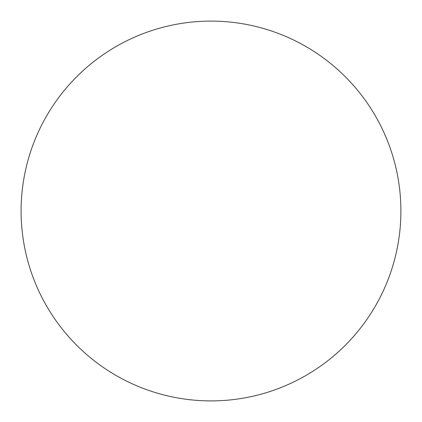 <?xml version="1.0" encoding="UTF-8"?>
<svg xmlns="http://www.w3.org/2000/svg" width="422" height="422" viewBox="0 0 422 422"><rect width="100%" height="100%" fill="white"/><g stroke="black" fill="none" stroke-linecap="round" stroke-linejoin="round"><path stroke-width="0.63" d="M211 21.1A189.9 189.9 0 0 1 400.9 211A189.9 189.9 0 0 1 211 400.9A189.9 189.9 0 0 1 21.1 211A189.9 189.9 0 0 1 211 21.1"/></g></svg>
